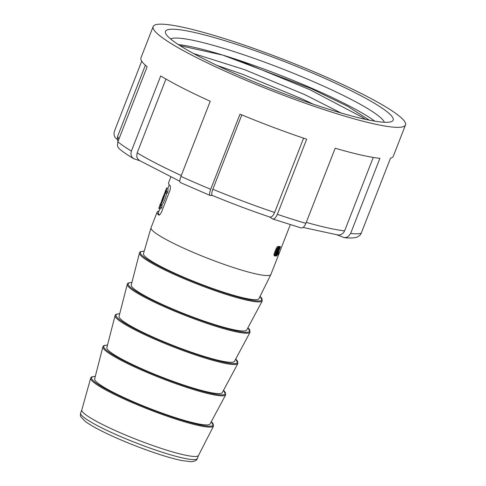 <?xml version="1.0" encoding="UTF-8"?>
<svg xmlns="http://www.w3.org/2000/svg" width="486" height="486" viewBox="0 0 486 486"><rect width="100%" height="100%" fill="white"/><g stroke="black" fill="none" stroke-linecap="round" stroke-linejoin="round"><path stroke-width="0.73" d="M317.54 75.172A122.193 15.072 -158.7 0 1 391.613 121.549A122.193 15.072 -158.7 0 1 241.123 76.351A122.193 15.072 -158.7 0 1 165.69 33.461A122.193 15.072 -158.7 0 1 317.54 75.172M384.359 122.265A115.419 14.24 21.3 0 0 312.984 81.46A115.419 14.24 21.3 0 0 170.543 38.904M374.742 121.148A115.419 14.24 21.3 0 0 310.542 87.723A115.419 14.24 21.3 0 0 222.788 55.1L243.838 62.475L309.789 89.655L361.949 117.053L365.436 119.331M153.157 26.566A135.424 16.706 -158.7 0 1 321.677 75.105A135.424 16.706 -158.7 0 1 405.506 124.951A135.424 16.706 -158.7 0 1 236.986 76.411A135.424 16.706 -158.7 0 1 153.157 26.566L140.952 57.87A135.424 16.706 -158.7 0 0 147.149 66.704L117.861 141.833A135.424 16.706 21.3 0 0 131.414 151.067L160.702 75.944A135.424 16.706 -158.7 0 0 210.238 101.258L180.95 176.388A135.424 16.706 21.3 0 0 195.494 182.839A135.424 16.706 21.3 0 0 210.699 189.285C209.345 193.094 209.241 195.172 210.395 195.512L212.4 195.481M117.436 139.652L115.188 137.574L114.246 135.533L113.997 133.286L114.465 131.08L141.724 61.175M340.965 112.965L304.704 94.594L244.61 69.674L193.58 53.557M216.993 65.403L242.787 74.352L302.881 99.272L313.288 104.192M369.238 120.133L347.472 106.185L310.943 88.476L222.788 55.1L180.002 45.635M337.035 234.89L344.319 237.63L346.5 237.362L348.456 236.354L350.625 233.462A135.424 16.706 21.3 0 0 361.207 233.298L390.501 158.169A135.424 16.706 -158.7 0 0 393.302 156.255L405.506 124.951M269.633 216.999L272.567 218.931M131.414 151.067L130.928 153.23L131.141 155.35L132.016 157.197L133.577 158.63L139.883 160.775M210.699 189.285L239.993 114.161A135.424 16.706 -158.7 0 0 306.654 139.215L277.36 214.338A135.424 16.706 21.3 0 0 305.888 223.347L335.176 148.218A135.424 16.706 -158.7 0 0 379.912 158.333L350.625 233.462M119.404 148.959L118.098 147.373L117.43 145.381L117.861 141.833M180.64 182.615C179.486 182.28 179.589 180.203 180.95 176.388M139.348 160.459L137.404 158.424L136.736 156.425L137.161 152.883A128.656 15.874 21.3 0 0 181.284 175.531M165.957 79.03L137.161 152.883M272.19 218.736C273.983 219.508 275.702 218.044 277.36 214.338M303.598 138.182L274.626 212.479C272.974 216.179 271.249 217.643 269.451 216.871M212.534 195.481C211.38 195.147 211.477 193.07 212.838 189.254A128.656 15.874 21.3 0 0 274.626 212.479M241.821 114.915L212.838 189.254M373.254 157.428L344.623 230.856L343.487 232.77L341.81 234.179L339.781 234.932L337.983 234.999M305.888 223.347C304.236 227.041 302.511 228.511 300.713 227.746M361.207 233.298L360.071 235.212L356.882 237.259M222.788 55.1A115.419 14.24 21.3 0 0 178.38 44.591M160.143 204.381L158.794 208.269L160.173 209.01L161.698 207.795L162.099 205.888L160.781 205.311L159.615 206.179L160.453 203.604L159.754 205.457M165.805 191.539L165.252 191.302C165.993 189.242 166.103 189.813 165.58 193.009L166.898 193.58L167.749 192.28L167.992 189.765L167.901 188.483L166.643 187.942L165.841 190.062M159.396 214.952A62.986 7.77 -158.7 0 1 158.387 212.576L159.833 208.865M166.412 193.373C166.522 196.332 162.263 206.052 161.65 205.043L160.38 204.491L165.137 191.897C166.267 191.575 161.376 205.608 160.38 204.491M290.312 224.684L270.921 274.42A64.328 7.934 -158.7 0 1 270.884 274.499A64.328 7.934 -158.7 0 1 267.519 275.562A64.328 7.934 -158.7 0 1 199.685 255.083A64.328 7.934 -158.7 0 1 151.025 227.77A64.328 7.934 -158.7 0 1 151.055 227.691L157.136 212.09A64.328 7.934 21.3 0 0 158.558 214.927L158.722 215.037M278.612 246.937L278.217 246.329L277.312 246.852L276.212 248.431L274.092 253.886L274.013 255.308L274.462 255.818M280.465 246.73L277.634 254.002L278.94 252.617L278.508 253.716L276.443 256.067L280.082 246.736L280.465 246.73L279.802 246.445A64.328 7.934 -158.7 0 1 279.462 246.469L279.201 247.137M278.484 248.978L277.895 250.49M275.969 255.436L275.823 255.8L276.443 256.067M158.971 211.076A64.328 7.934 21.3 0 0 157.136 212.09M158.91 215.079L158.558 214.927C159.286 215.517 160.283 214.526 161.552 211.963L169.723 191.004C170.574 188.137 170.665 186.332 169.997 185.585A64.328 7.934 -158.7 0 1 168.575 182.748L170.799 177.05M278.46 247.538L278.666 247.878L278.071 247.617L277.816 248.741L278.405 248.996L278.46 247.538L276.327 251.141L277.676 249.932L276.959 249.64M270.884 274.499L258.916 298.677A61.959 7.642 -158.7 0 1 255.672 299.704A61.959 7.642 -158.7 0 1 190.336 279.972A61.959 7.642 -158.7 0 1 143.473 253.668L151.025 227.77M139.488 252.963A65.932 8.134 -158.7 0 0 189.485 280.975A65.932 8.134 -158.7 0 0 258.892 301.915A65.932 8.134 -158.7 0 0 262.325 300.858L246.7 330.012A61.959 7.642 -158.7 0 1 243.468 331.002A61.959 7.642 -158.7 0 1 178.247 311.326A61.959 7.642 -158.7 0 1 131.256 285.003L139.488 252.963C140.12 252.374 138.796 251.681 143.619 251.183L144.196 251.183M127.283 284.267A65.932 8.134 -158.7 0 0 177.287 312.279A65.932 8.134 -158.7 0 0 246.688 333.22A65.932 8.134 -158.7 0 0 250.12 332.163L234.495 361.311A61.959 7.642 -158.7 0 1 231.263 362.307A61.959 7.642 -158.7 0 1 166.042 342.63A61.959 7.642 -158.7 0 1 119.058 316.307L127.283 284.267C127.915 283.678 126.591 282.986 131.414 282.488L131.906 282.488M115.079 315.572A65.932 8.134 -158.7 0 0 165.082 343.578A65.932 8.134 -158.7 0 0 234.483 364.524A65.932 8.134 -158.7 0 0 237.915 363.461L222.29 392.615A61.959 7.642 -158.7 0 1 219.058 393.611A61.959 7.642 -158.7 0 1 153.837 373.928A61.959 7.642 -158.7 0 1 106.853 347.612L115.079 315.572C115.711 314.983 114.386 314.29 119.216 313.792L119.702 313.792M102.874 346.876A65.932 8.134 -158.7 0 0 152.877 374.882A65.932 8.134 -158.7 0 0 222.278 395.823A65.932 8.134 -158.7 0 0 225.711 394.766L210.086 423.92A61.959 7.642 -158.7 0 1 206.854 424.916A61.959 7.642 -158.7 0 1 141.633 405.233A61.959 7.642 -158.7 0 1 94.649 378.91L102.874 346.876C103.506 346.281 102.181 345.595 107.011 345.096L107.497 345.096M90.663 378.138A65.944 8.134 -158.7 0 0 140.6 406.144A65.944 8.134 -158.7 0 0 210.092 427.121A65.944 8.134 -158.7 0 0 213.536 426.046L198.519 455.455A62.633 7.727 -158.7 0 1 195.244 456.476A62.633 7.727 -158.7 0 1 129.24 436.55A62.633 7.727 -158.7 0 1 81.812 409.953L90.663 378.138C91.332 377.579 89.874 376.923 94.788 376.389L95.292 376.389M165.398 192.013L165.617 191.46M167.749 192.28L166.412 191.697L166.643 187.942M165.714 190.178L165.453 190.755M165.58 193.009L166.412 191.697M162.792 197.583L164.335 194.017C165.027 193.786 161.71 203.045 161.176 202.364L162.792 197.583M161.698 207.795L160.362 207.212L160.781 205.311M158.892 208.458L160.362 207.212M276.917 252.902L276.327 252.647L276.704 251.207L277.299 251.462L277.069 250.916L276.413 251.481L275.204 254.579L275.41 255.144L276.097 254.518L276.917 252.902L277.069 250.916M276.327 252.647L274.778 254.877L275.41 255.144L275.204 254.579M276.935 249.64L277.889 250.733L277.299 252.939L276.127 255.217L275.088 256.092L274.718 255.612L274.869 254.227L276.996 248.771L278.836 246.596L279.201 247.192L278.818 248.893L278.405 248.996M275.088 256.092L274.013 255.308M280.082 246.736L279.462 246.469M278.94 252.617L278.284 252.331M145.369 65.191L117.97 135.454A128.656 15.874 21.3 0 0 118.967 138.99M306.265 222.381A128.656 15.874 21.3 0 0 344.623 230.856M194.023 459.604A62.633 7.727 21.3 0 0 197.34 458.492C196.794 460.4 194.716 461.469 191.101 461.7L181.964 460.588C173.636 458.887 163.053 455.795 150.235 451.312C135.351 446.063 121.379 440.383 108.323 434.265C97.619 429.217 89.88 424.898 85.105 421.301L80.864 416.775C80.378 416.478 80.299 415.214 80.627 412.991A62.633 7.727 21.3 0 0 127.666 439.532A62.633 7.727 21.3 0 0 194.023 459.604M144.184 251.232A65.258 8.049 21.3 0 0 143.874 251.238A65.258 8.049 21.3 0 0 198.75 283.769A65.258 8.049 21.3 0 0 260.04 296.405M95.28 376.443A65.27 8.049 21.3 0 0 95.043 376.443A65.27 8.049 21.3 0 0 149.828 408.945A65.27 8.049 21.3 0 0 211.289 421.672M107.485 345.145A65.258 8.049 21.3 0 0 107.26 345.145A65.258 8.049 21.3 0 0 162.008 377.634A65.258 8.049 21.3 0 0 223.493 390.373M119.69 313.841A65.258 8.049 21.3 0 0 119.465 313.841A65.258 8.049 21.3 0 0 174.213 346.33A65.258 8.049 21.3 0 0 235.698 359.069M131.894 282.536A65.258 8.049 21.3 0 0 131.67 282.542A65.258 8.049 21.3 0 0 186.417 315.025A65.258 8.049 21.3 0 0 247.903 327.764M276.097 254.518L275.501 254.257M276.99 250.254L276.315 249.962M274.869 254.227L274.092 253.886M275.762 251.608L274.942 251.256M276.996 248.771L276.212 248.431M278.016 247.155L277.312 246.852M278.302 253.212L277.992 253.078M180.336 182.542L210.189 195.487M303.112 227.424L337.946 234.993M212.327 195.451C231.725 203.44 250.879 210.638 269.791 217.048M139.385 160.477L179.844 181.302M117.898 141.736L117.405 137.89L117.97 135.454M356.931 237.247C353.383 238.104 349.063 238.225 343.979 237.599M301.192 227.964L272.531 218.913M133.614 158.649C127.721 155.113 122.976 151.875 119.368 148.929M169.237 184.735L167.798 188.44M262.325 300.858L260.065 296.363M213.536 426.046L211.313 421.623M225.711 394.766L223.517 390.325M237.915 363.461L235.722 359.026M250.12 332.163L247.927 327.722M81.83 409.905L80.627 412.991M198.543 455.406L197.34 458.492M165.72 192.152L165.137 191.897M274.955 256.067L274.317 255.788"/></g></svg>
